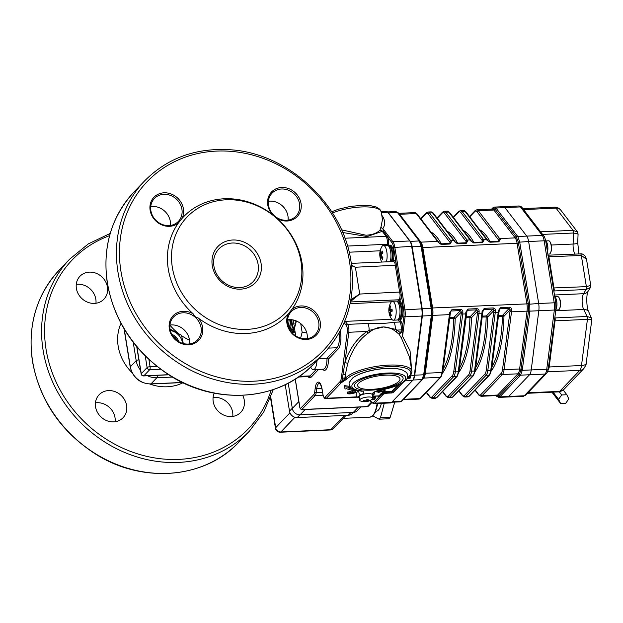 <?xml version="1.0" encoding="UTF-8"?>
<svg xmlns="http://www.w3.org/2000/svg" width="623" height="623" viewBox="0 0 623 623"><rect width="100%" height="100%" fill="white"/><g stroke="black" fill="none" stroke-linecap="round" stroke-linejoin="round"><path stroke-width="0.93" d="M381.79 215.348L382.654 216.306A2.367 2.048 -30.3 0 1 381.93 216.197M382.654 216.306C385.287 220.955 385.333 225.028 382.795 228.524A2.367 2.087 37.1 0 1 380.988 227.021L382.467 219.545L381.245 211.999A29.616 8.761 170.8 0 0 363.318 206.891A29.616 8.761 170.8 0 0 332.503 213.004M341.521 229.84L365.958 235.221C372.289 234.887 376.977 233.189 380.03 230.113L383.823 231.6A0.95 0.794 -37.4 0 1 382.935 232.169L381.954 231.18M342.673 232.496L367.181 236.538L381.837 231.452L380.03 230.113L380.988 227.021M397.653 301.088L398.915 299.772A5.926 2.064 -92.6 0 0 400.091 294.905L394.943 263.155A0.95 0.623 158.4 0 0 396.033 262.439L393.611 247.479A8.527 2.975 -92.6 0 0 391.906 242.62A0.95 0.794 142.6 0 1 392.903 241.724L382.795 228.524L383.823 231.6L387.934 237.433A6.869 2.399 87.4 0 1 388.487 244.637L388.402 245.337M400.028 384.173L392.755 391.774L387.927 392.311A4.673 1.378 170.8 0 0 382.078 394.048L378.753 397.069A0.95 0.88 109.1 0 0 378.177 396.212L378.177 396.212A0.95 0.88 109.1 0 0 378.169 396.212L378.161 396.212M379.835 396.399A0.95 0.841 43.8 0 0 378.924 395.878L372.523 396.469M411.157 374.08L410.113 378.223L408.361 377.281L408.805 376.487A33.167 9.812 170.8 0 0 389.001 366.604A33.167 9.812 170.8 0 0 347.011 378.979L341.248 382.779A1.184 1.051 -136.2 0 1 340.874 382.724L344.76 378.909A1.184 1.051 43.8 0 0 346.053 379.975M407.068 378.363L410.113 378.223L409.615 377.593A1.184 0.997 109.6 0 1 409.031 378.036L407.193 378.114M409.615 377.593L409.342 376.401A1.184 1.129 179.6 0 1 408.361 377.281M409.358 376.253L409.451 376.214A1.184 1.044 -134 0 1 408.805 376.487M381.159 211.563L386.276 211.329A9.477 3.302 87.4 0 1 387.794 212.264L409.755 240.961A9.477 3.302 87.4 0 1 411.663 246.365L421.779 308.829A9.477 3.302 87.4 0 1 421.919 316.063L414.264 375.692L410.869 375.848A2.367 0.958 9.9 0 0 409.342 376.401L409.342 376.331M341.248 382.779L326.436 398.245A1.184 1.051 -136.2 0 1 325.151 397.178L339.963 381.712A1.184 1.051 -136.2 0 0 340.874 382.724A9.407 3.279 -92.6 0 0 342.557 377.935L343.039 374.158A2.367 0.997 -172.7 0 1 345.259 375.054L344.776 378.831A11.642 4.057 87.4 0 1 344.76 378.909L345.718 377.912A1.184 1.051 43.8 0 0 347.011 378.979M343.039 374.158L344.916 362.57A2.367 0.825 -162.4 0 1 347.665 363.7L345.259 375.054L345.718 377.912A34.351 10.163 -9.2 0 1 382.584 365.576A34.351 10.163 -9.2 0 1 411.795 370.965C412.255 372.211 411.476 373.964 409.443 376.222M344.885 320.861A9.477 3.302 -92.6 0 0 345.228 321.367L347.533 324.373A5.926 2.064 87.4 0 1 348.81 332.269L344.916 362.57C349.534 348.724 356.924 338.351 367.095 331.444L368.177 333.134C358.77 339.784 351.933 349.978 347.665 363.7M344.776 378.831A2.367 0.997 -172.7 0 0 342.557 377.935A1.184 0.498 -172.7 0 1 341.443 377.483L347.307 331.81A1.184 0.498 -172.7 0 0 348.81 332.269L367.095 331.444L369.073 330.424L370.046 331.763L368.177 333.134M394.554 330.657A2.367 1.051 -54.3 0 1 395.27 329.24L383.573 326.95L369.073 330.424A5.926 2.064 87.4 0 0 367.71 323.462C377.008 323.882 385.738 323.485 393.9 322.278A5.926 2.064 87.4 0 1 395.27 329.24L397.069 330.089A2.367 1.246 -56.2 0 0 396.212 331.864L394.554 330.657C391.361 328.274 387.701 327.044 383.573 326.95L381.564 327.044C377.374 327.511 373.535 329.084 370.046 331.763M401.111 331.319L401.29 329.902L397.069 330.089L400.441 332.791L401.111 331.319A0.95 0.397 -172.7 0 1 402.123 331.545L402.559 336.311A2.367 1.293 -41.1 0 0 401.407 338.016L399.179 334.317L396.212 331.864M409.755 240.961L392.903 241.724A9.477 3.302 87.4 0 1 394.803 247.129L404.919 309.584A9.477 3.302 87.4 0 1 405.059 316.819L402.559 336.311L410.051 350.889L411.632 369.937M411.795 370.965L409.584 357.314L401.407 338.016M402.31 330.12A0.95 0.397 -172.7 0 0 401.29 329.902L401.259 327.277L402.481 327.231L402.123 331.545L399.179 334.317L400.441 332.791L400.706 333.173M387.163 245.244L387.288 244.263A5.926 2.064 -92.6 0 0 386.813 238.056L386.143 236.358A0.95 0.794 142.6 0 0 387.031 235.79M386.813 238.056A0.95 0.537 162.6 0 0 387.934 237.433L391.906 242.62M394.943 263.155A5.926 2.064 -92.6 0 0 393.401 261.465A0.95 0.841 43.8 0 0 393.502 260.866A6.869 2.399 87.4 0 1 396.033 262.439L401.305 294.983A6.869 2.399 87.4 0 1 399.943 300.629L399.569 301.026M400.091 294.905L401.305 294.983L403.727 309.942L421.779 308.829M414.264 375.692A9.477 3.302 87.4 0 1 412.574 380.528L391.626 402.403A9.477 3.302 87.4 0 1 390.605 402.933L373.753 403.688A9.477 3.302 87.4 0 0 374.766 403.159L391.626 402.403M351.567 265.157L355.39 267.236L351.637 265.717M350.897 299.655L359.728 294.048L350.57 301.439M310.636 367.04A11.845 4.127 -92.6 0 0 313.392 369.634L323.368 369.182A11.845 4.127 -92.6 0 0 326.989 358.233L328.523 359.05A13.028 4.54 87.4 0 1 322.589 369.221M298.417 376.977A11.845 4.127 -92.6 0 0 298.822 377.016A11.845 4.127 -92.6 0 0 300.099 376.354L310.075 375.903L316.196 369.509M301.906 374.462L300.099 376.354M340.244 330.852L340.462 332.215A13.028 4.54 87.4 0 1 338.336 348.802A1.184 1.051 43.8 0 0 337.043 347.735L326.989 358.233L318.859 358.599M313.392 369.634A11.845 4.127 -92.6 0 0 316.982 360.561M380.155 390.691L383.745 389.562L384.913 390.255M351.17 387.818A34.351 10.163 -9.2 0 1 350.048 387.514L349.861 386.4L344.348 385.606L344.527 386.719L350.048 387.514L348.452 388.012A34.351 10.163 170.8 0 0 354.129 389.484M347.276 392.031L347.455 393.144C347.4 393.767 348.452 394.009 350.609 393.853L355.429 392.786C355.499 392.163 354.464 391.922 352.322 392.069L347.346 393.393L347.159 392.28L352.143 390.948C354.285 390.808 355.32 391.042 355.25 391.665M353.179 377.624A27.926 8.263 -9.2 0 1 376.744 369.416A27.926 8.263 -9.2 0 1 401.695 369.766M352.05 392.373L355.11 392.802L350.928 393.549C349.051 393.728 348 393.588 347.774 393.129L352.05 392.373M355.429 392.786L355.367 391.408M350.928 393.549L350.749 392.451M352.322 392.069L352.143 390.948M376.954 390.995L377.079 391.766L378.434 392.451L383.799 390.901L384.796 391.361L382.538 392.194L384.438 392.054L385.092 391.369L383.924 390.676L378.652 392.225L377.398 391.766L380.178 390.808L377.772 391.049L376.915 392.101L376.736 390.979M383.924 390.676L383.745 389.562M377.717 390.738L377.881 391.135M385.092 391.369L385.076 389.92M382.522 392.124L382.374 391.236M380.178 390.808L380.069 390.13M378.652 392.225L378.488 391.221M355.889 390.06L354.83 390.543A36.718 10.864 -9.2 0 1 346.396 388.659L345.064 389.071L344.527 386.719M394.18 386.618L393.557 386.828M410.721 242.76A9.477 3.302 87.4 0 1 412.029 247.191L421.989 308.728A9.477 3.302 87.4 0 1 422.137 315.962L414.599 374.711A9.477 3.302 87.4 0 1 413.812 377.997M496.36 395.963A1.184 0.989 -37.4 0 1 496.212 395.815L496.476 396.15A1.184 0.989 -38.8 0 1 496.297 395.714L498.579 396.08L519.38 374.353L520.906 370.007L528.421 311.469L528.265 303.549L518.328 242.238L516.366 237.036A1.184 0.989 -37.4 0 1 517.542 236.187A40.962 17.195 7.3 0 0 517.799 236.506L519.699 241.911A40.962 36.43 43.8 0 0 519.8 242.604L517.09 243.281A9.477 3.302 -92.6 0 0 515.19 237.885L493.883 210.037A9.477 3.302 -92.6 0 0 492.357 209.102L476.805 209.803A9.477 3.302 87.4 0 1 478.332 210.738A1.184 0.989 142.6 0 0 477.086 211.851A8.294 2.889 -92.6 0 0 474.858 211.501L469.758 216.827M519.8 242.604L529.62 303.206A40.962 36.43 43.8 0 0 529.737 303.907L529.885 311.142A40.962 34.327 142.6 0 0 529.791 311.804L522.362 369.665A40.962 34.327 142.6 0 0 522.284 370.335L520.587 375.163A40.962 12.117 170.8 0 0 520.353 375.404L500.028 396.633A40.962 12.117 170.8 0 0 499.802 396.874L498.813 397.396L496.476 396.15M494.498 207.093L495.994 208.02A40.962 17.195 7.3 0 0 496.235 208.339A1.184 0.989 -37.4 0 0 495.059 209.188A1.184 0.989 142.6 0 1 493.883 210.037L478.332 210.738L499.638 238.586L515.19 237.885A1.184 0.989 142.6 0 0 516.366 237.036L494.81 208.876L492.279 208.744A1.184 1.051 -136.2 0 1 492.536 208.16L491.602 209.133M400.168 401.851L401.22 401.329A40.962 12.117 170.8 0 0 401.453 401.08L421.779 379.859A40.962 12.117 170.8 0 0 422.005 379.617L423.702 374.781A40.962 34.327 142.6 0 0 423.788 374.119L431.217 316.25A40.962 34.327 142.6 0 0 431.303 315.588L431.155 308.354A40.962 36.43 43.8 0 0 431.046 307.661L421.234 247.051A40.962 36.43 43.8 0 0 421.109 246.358L419.209 240.961A40.962 17.195 7.3 0 0 418.975 240.642A1.184 0.989 -37.4 0 1 419.886 241.171M418.975 240.642L397.661 212.793A40.962 17.195 7.3 0 0 397.412 212.474L395.862 211.547L387.49 211.913M431.84 307.91L432.082 315.137A1.184 0.506 -173.7 0 1 432.082 315.207A1.184 0.506 -173.7 0 1 431.303 315.588L422.363 315.993A9.477 3.302 -92.6 0 0 422.215 308.759L431.949 308.58L432.004 315.884A1.184 0.498 -172.7 0 1 431.217 316.25M453.24 217.225L458.855 211.368L460.545 210.535A9.477 3.302 87.4 0 1 462.071 211.47L483.386 239.318L486.329 239.185A1.184 0.989 142.6 0 1 487.139 239.536L487.778 240.587A1.184 0.872 153.4 0 0 486.937 240.174A9.477 3.302 -92.6 0 0 486.329 239.185L465.023 211.337A9.477 3.302 -92.6 0 0 463.496 210.403L465.825 211.688A1.184 0.989 142.6 0 0 465.023 211.337L462.071 211.47A1.184 0.989 142.6 0 0 460.825 212.591A8.294 2.889 -92.6 0 0 458.598 212.233L453.497 217.559M489.46 241.771A1.184 0.413 87.4 0 1 489.592 241.708A1.184 0.413 87.4 0 1 489.958 242.215L486.937 240.174M498.392 239.699A1.184 0.989 142.6 0 1 499.638 238.586A9.477 3.302 87.4 0 1 500.246 239.567A1.184 0.872 153.4 0 0 498.922 240.564A8.294 2.889 -92.6 0 0 498.392 239.699L477.086 211.851M498.338 241.374L498.922 240.564L498.338 241.374A1.184 0.413 -92.6 0 1 498.462 241.303L489.592 241.708L487.778 240.587M500.246 239.567L498.828 241.817A1.184 0.413 -92.6 0 0 498.47 241.303L498.953 241.132M467.725 241.039A1.184 0.872 153.4 0 0 466.401 242.036L465.817 242.845L466.401 242.036A8.294 2.889 -92.6 0 0 465.879 241.171A1.184 0.989 -37.4 0 1 467.125 240.057L470.069 239.917A1.184 0.989 142.6 0 1 470.879 240.268L471.525 241.319A1.184 0.872 153.4 0 0 470.677 240.906A9.477 3.302 -92.6 0 0 470.069 239.917L448.762 212.077A9.477 3.302 -92.6 0 0 447.236 211.135L449.565 212.42A1.184 0.989 142.6 0 0 448.762 212.077L445.811 212.209L467.125 240.057A9.477 3.302 87.4 0 1 467.725 241.039L466.308 243.281L457.438 243.686L454.416 241.638A9.477 3.302 -92.6 0 0 453.817 240.657A1.184 0.989 -37.4 0 1 454.619 241L433.304 213.152L430.976 211.875L428.032 212.007A9.477 3.302 87.4 0 1 429.551 212.941L450.865 240.79A9.477 3.302 87.4 0 1 451.465 241.771L450.047 244.021L441.177 244.418L438.156 242.37A9.477 3.302 -92.6 0 0 437.556 241.389A1.184 0.989 -37.4 0 1 438.358 241.74L417.044 213.891L414.716 212.607L398.619 213.331M473.2 242.511A1.184 0.413 87.4 0 1 473.332 242.44A1.184 0.413 87.4 0 1 473.698 242.947L470.677 240.906M482.14 240.439A1.184 0.989 142.6 0 1 483.386 239.318A9.477 3.302 87.4 0 1 483.985 240.307A1.184 0.872 153.4 0 0 482.661 241.296A8.294 2.889 -92.6 0 0 482.14 240.439L460.825 212.591M482.077 242.106L482.661 241.296L482.077 242.106A1.184 0.413 -92.6 0 1 482.202 242.043L473.332 242.44L471.525 241.319M483.985 240.307L482.568 242.549A1.184 0.413 -92.6 0 0 482.21 242.043L482.693 241.872M457.438 243.686A1.184 0.413 -92.6 0 0 457.072 243.18L455.265 242.051A1.184 0.872 153.4 0 0 454.416 241.638M451.465 241.771A1.184 0.872 153.4 0 0 450.141 242.768L449.557 243.577L450.141 242.768A8.294 2.889 -92.6 0 0 449.619 241.903A1.184 0.989 -37.4 0 1 450.865 240.79L453.817 240.657L432.502 212.809A1.184 0.989 -37.4 0 1 433.304 213.152M441.177 244.418A1.184 0.413 -92.6 0 0 440.811 243.912L439.005 242.791A1.184 0.872 153.4 0 0 438.156 242.37M495.402 310.791L493.875 310.55L492.933 309.125L484.055 309.53L482.093 311.391L484.289 308.33L493.159 307.933C494.685 308.175 495.433 309.125 495.402 310.791A9.477 3.302 87.4 0 1 495.246 312.567L487.817 370.436A9.477 3.302 87.4 0 1 486.119 375.264L465.802 396.493L468.753 396.36A1.184 1.051 43.8 0 0 469.423 396.057L467.733 396.89A9.477 3.302 -92.6 0 0 468.753 396.36L489.071 375.132A9.477 3.302 -92.6 0 0 490.768 370.296L498.198 312.435A9.477 3.302 -92.6 0 0 498.353 310.659L499.124 310.425L499.591 309.156L498.976 312.068A1.184 0.498 7.3 0 0 498.914 311.866M498.353 310.659L500.549 307.598A1.184 0.413 87.4 0 1 500.316 308.79L499.591 309.148M475.224 389.998L478.542 394.336A8.294 2.889 -92.6 0 0 480.769 394.686L501.094 373.465A8.294 2.889 -92.6 0 0 502.574 369.237L510.003 311.368A8.294 2.889 -92.6 0 0 510.136 309.818L511.662 310.059A9.477 3.302 87.4 0 1 511.506 311.835L504.077 369.696A9.477 3.302 87.4 0 1 502.379 374.532L482.062 395.753A9.477 3.302 87.4 0 1 481.042 396.29L478.713 395.005L475.038 390.2M498.556 315.386L502.675 315.199A1.184 1.051 -136.2 0 1 503.96 316.266L510.136 309.818L509.193 308.393A1.184 0.413 -92.6 0 0 509.419 307.194C510.946 307.443 511.693 308.393 511.662 310.059M483.331 309.88L482.716 312.808A1.184 0.498 -172.7 0 1 481.937 313.167A9.477 3.302 -92.6 0 0 482.093 311.391M426.444 392.202L429.769 396.54A8.294 2.889 -92.6 0 0 431.988 396.89A1.184 1.051 43.8 0 0 433.281 397.957L436.232 397.824A1.184 1.051 43.8 0 0 436.902 397.529L435.212 398.354A9.477 3.302 -92.6 0 0 436.232 397.824L456.55 376.596A9.477 3.302 -92.6 0 0 458.248 371.767L465.677 313.899A9.477 3.302 -92.6 0 0 465.833 312.123L466.604 311.889L467.071 310.628M465.833 312.123L468.029 309.063A1.184 0.413 87.4 0 1 467.795 310.262L467.079 310.62M442.704 391.47L446.021 395.8A8.294 2.889 -92.6 0 0 448.249 396.158L468.574 374.929A8.294 2.889 -92.6 0 0 470.054 370.701L477.483 312.839A8.294 2.889 -92.6 0 0 477.623 311.282L479.142 311.523A9.477 3.302 87.4 0 1 478.986 313.299L471.556 371.168A9.477 3.302 87.4 0 1 469.859 375.996L449.541 397.225A9.477 3.302 87.4 0 1 448.521 397.754L446.193 396.477L442.517 391.665M466.035 316.85L470.155 316.671A1.184 1.051 -136.2 0 1 471.447 317.738L477.623 311.282L476.673 309.857A1.184 0.413 -92.6 0 0 476.899 308.665C478.425 308.907 479.173 309.865 479.142 311.523M403.556 399.304L419.972 398.556A1.184 1.051 43.8 0 0 420.642 398.261L418.952 399.094A9.477 3.302 -92.6 0 0 419.972 398.556L440.29 377.336A9.477 3.302 -92.6 0 0 441.987 372.499L449.417 314.638A9.477 3.302 -92.6 0 0 449.572 312.863L450.398 312.185M449.572 312.863L451.768 309.802L460.638 309.397C462.165 309.639 462.912 310.597 462.881 312.263A9.477 3.302 87.4 0 1 462.725 314.031L455.296 371.9A9.477 3.302 87.4 0 1 453.599 376.728L433.281 397.957A9.477 3.302 87.4 0 1 432.261 398.486L429.932 397.209L426.257 392.404M431.988 396.89L452.314 375.661A8.294 2.889 -92.6 0 0 453.793 371.44L461.222 313.571A8.294 2.889 -92.6 0 0 461.363 312.022L462.881 312.263M449.775 317.59L453.894 317.403A1.184 1.051 -136.2 0 1 455.187 318.47L461.363 312.022L460.413 310.597A1.184 0.413 -92.6 0 0 460.638 309.397M548.31 368.364A2.367 0.997 -172.7 0 1 548.31 368.505L555.911 309.312A2.367 0.997 -172.7 0 1 554.345 310.036L538.817 310.737A9.477 3.302 -92.6 0 0 538.677 303.502L554.205 302.801A2.367 0.701 170.8 0 1 555.794 303.206L545.748 241.202A2.367 0.701 170.8 0 0 544.159 240.805L528.631 241.506A9.477 3.302 -92.6 0 0 526.731 236.101L542.259 235.401A2.367 1.986 142.6 0 1 543.871 236.094L522.066 207.607A2.367 1.986 142.6 0 0 520.462 206.914L504.934 207.615A9.477 3.302 -92.6 0 0 503.407 206.68A9.477 3.302 87.4 0 1 504.934 207.615L526.731 236.101A9.477 3.302 87.4 0 1 528.631 241.506L538.677 303.502A9.477 3.302 87.4 0 1 538.817 310.737L531.224 369.93A9.477 3.302 87.4 0 1 529.527 374.758L508.742 396.469A9.477 3.302 87.4 0 1 507.722 396.999A9.477 3.302 -92.6 0 0 508.742 396.469L524.27 395.769L545.055 374.057A9.477 3.302 -92.6 0 0 546.753 369.229L554.345 310.036A9.477 3.302 -92.6 0 0 554.205 302.801L544.159 240.805A9.477 3.302 -92.6 0 0 542.259 235.401L520.462 206.914A9.477 3.302 -92.6 0 0 518.936 205.979L503.407 206.68A9.477 3.302 -92.6 0 0 502.387 207.21M397.661 212.793A1.184 0.989 -37.4 0 1 398.455 213.128L398.19 212.793A1.184 0.989 -38.8 0 0 397.412 212.474L388.472 212.879A9.477 3.302 -92.6 0 0 387.701 212.147M421.903 246.591L412.177 246.763A9.477 3.302 -92.6 0 0 410.277 241.358L419.209 240.961A1.184 0.997 -36 0 1 420.027 241.319L398.463 213.136A1.184 0.989 -37.4 0 1 398.463 213.136M431.98 315.962L424.575 373.683A1.184 0.498 -172.7 0 1 424.575 373.761L424.481 374.439C423.741 377.188 424.831 375.537 422.698 379.29A1.184 1.059 -137.7 0 1 422.005 379.617L413.072 380.014A9.477 3.302 -92.6 0 0 414.762 375.186L423.702 374.781A1.184 0.491 -171.6 0 0 424.481 374.446A1.184 0.491 -171.6 0 0 424.473 374.361M392.132 401.874A9.477 3.302 -92.6 0 0 392.28 401.734L401.22 401.329A1.184 1.044 -134.8 0 0 401.874 401.048L400.176 401.858L391.781 402.24M413.072 380.014L392.28 401.734M422.363 315.993L414.762 375.186M412.177 246.763L422.215 308.759M388.472 212.879L410.277 241.358M554.828 317.753L554.914 317.94A2.367 0.825 87.4 0 1 555.241 319.101L549.104 367.819L547.415 371.923M555.241 319.101L554.665 319.062M523.055 208.9L541.301 233.057M548.17 255.375A2.367 0.825 87.4 0 1 548.302 255.337A2.367 0.825 87.4 0 1 548.715 255.609L554.26 289.827A1.184 0.459 6.4 0 0 553.645 289.968M548.715 255.609A1.184 0.973 -35 0 1 548.053 255.414M591.289 319.404L587.427 319.373A2.367 0.825 -92.6 0 0 587.084 316.484L591.632 317.862M590.394 287.53L586.103 289.516A2.367 0.825 -92.6 0 0 586.375 286.65L590.744 285.412M586.5 259.176L581.329 255.469A2.367 0.825 -92.6 0 0 580.472 253.888L580.472 253.888A2.367 0.825 -92.6 0 0 580.332 253.919M578.082 234.092L573.557 233.002A2.367 0.825 -92.6 0 0 573.004 230.339L577.49 231.982M519.38 374.353A1.184 1.044 -134.8 0 0 520.587 375.163L529.527 374.758A9.477 3.302 -92.6 0 0 531.224 369.93L546.753 369.229A2.367 0.997 -172.7 0 0 548.31 368.505C547.633 371.666 546.994 373.317 546.402 373.457A2.367 2.11 -136.2 0 1 545.055 374.057L529.527 374.758L508.742 396.469L499.802 396.874A1.184 1.059 -137.7 0 1 498.579 396.08M494.81 208.876A1.184 0.997 -36 0 1 495.994 208.02L504.934 207.615L526.731 236.101L517.799 236.506A1.184 0.989 -38.8 0 0 516.623 237.379M528.506 310.776A1.184 0.491 -171.6 0 0 529.885 311.142L538.817 310.737L531.224 369.93L522.284 370.335A1.184 0.506 -173.7 0 1 520.906 370.007M518.328 242.238L528.631 241.506L538.677 303.502L528.382 304.273M558.582 399.335L560.591 403.486L565.715 403.252L568.822 398.876L566.813 394.725L561.689 394.959L558.582 399.335L553.068 392.14M561.689 394.959L559.298 391.828M566.813 394.725L563.239 390.053M560.591 403.486L551.947 392.186M360.842 406.983L357.337 410.635A7.11 6.323 -136.2 0 1 353.296 412.426L300.052 414.825A7.11 6.323 -136.2 0 1 292.312 408.423L288.223 383.153M353.319 412.418L352.307 413.477A7.11 6.323 -136.2 0 1 348.257 415.268L297.233 417.574A7.11 6.323 -136.2 0 1 289.5 411.172L285.209 384.679M381.377 403.346A19.897 6.939 87.4 0 1 376.276 411.172L375.848 411.196M384.266 403.221L380.482 417.745A28.899 10.077 87.4 0 1 379.088 419.193L372.827 415.884M380.482 417.745L390.2 417.301L394.756 402.1M379.088 419.193L388.807 418.757A28.899 10.077 -92.6 0 0 390.2 417.301M390.621 311.625L390.442 312.435A15.365 14.267 65.8 0 0 391.337 315.37A15.069 0.95 146.7 0 1 390.629 315.69A15.365 14.267 -114.2 0 1 389.741 312.754L389.43 312.162A15.365 1.97 174.7 0 0 389.025 312.59A15.069 14.742 122.4 0 1 388.83 310.534A15.365 1.97 -5.3 0 1 389.235 310.106L389.414 309.288A15.365 14.267 -114.2 0 1 389.749 306.298A15.069 4.299 23.9 0 1 390.457 305.979A15.365 14.267 65.8 0 0 390.123 308.977L390.426 309.569A15.365 1.97 -5.3 0 1 392.054 309.078A15.069 9.485 78.6 0 0 392.249 311.142A15.365 1.97 174.7 0 0 390.621 311.625M390.504 312.723L389.43 312.162M390.123 308.977L390.426 309.569L392.077 309.491M391.283 315.238L390.629 315.69M390.333 306.609L389.749 306.298M392.132 310.153L388.83 310.534M392.428 301.267L396.251 301.096A9.477 3.302 87.4 0 1 399.888 309.117A9.477 3.302 87.4 0 1 397.108 320.027L393.284 320.199A9.477 3.302 87.4 0 1 391.657 319.124A15.396 15.396 0 0 1 390.909 302.482A9.477 3.302 87.4 0 1 392.428 301.267A9.477 3.302 87.4 0 1 396.064 309.288A9.477 3.302 87.4 0 1 393.284 320.199M398.884 318.306L399.561 318.189A8.052 2.811 87.4 0 0 401.181 309.257A8.052 2.811 87.4 0 0 398.089 302.435L398.05 302.435M399.195 318.431A8.052 2.811 87.4 0 1 398.813 318.524L398.813 318.524M397.155 301.4A9.477 3.302 87.4 0 1 398.027 301.01L399.133 300.964A9.477 3.302 87.4 0 1 402.77 308.985A9.477 3.302 87.4 0 1 399.989 319.895L398.884 319.949A9.477 3.302 87.4 0 1 397.98 319.638M398.027 301.01A9.477 3.302 87.4 0 1 401.664 309.031A9.477 3.302 87.4 0 1 398.884 319.949M381.572 254.643L381.588 255.648A15.365 10.98 19.8 0 0 382.974 257.875A15.069 5.28 132.3 0 0 382.483 259.246A15.365 10.98 -160.2 0 1 381.089 257.019L380.739 256.956A15.365 9.314 160.9 0 0 380.645 258.903A15.069 11.954 154.4 0 1 380.1 257.338A15.365 9.314 -19.1 0 1 380.201 255.383L380.178 254.386A15.365 10.98 -160.2 0 1 380.014 252.097A15.069 10.536 19.9 0 1 380.505 250.726A15.365 10.98 19.8 0 0 380.676 253.008L381.027 253.078A15.365 9.314 -19.1 0 1 382.351 251.077A15.069 6.705 48.7 0 0 382.888 252.642A15.365 9.314 160.9 0 0 381.572 254.643M382.335 256.964L380.739 256.956M380.676 253.008L382.608 253.008M380.56 252.292L380.014 252.097M382.078 256.559L381.595 256.746M380.715 257.097L380.1 257.338M381.79 261.987A15.396 15.396 0 0 1 381.86 246.63A9.477 3.302 87.4 0 1 383.379 245.415L387.202 245.244A9.477 3.302 87.4 0 1 389.873 248.476A9.477 3.302 87.4 0 1 390.169 261.613M383.379 245.415A9.477 3.302 87.4 0 1 386.05 248.647A9.477 3.302 87.4 0 1 386.346 261.785M390.317 261.13L391.501 260.687L391.299 260.11M390.489 260.453L391.735 259.908A8.052 2.811 87.4 0 0 391.82 251.233A8.052 2.811 87.4 0 0 389.04 246.583L389.04 246.583M391.501 260.687A8.052 2.811 87.4 0 1 391.104 261.567M388.106 245.555A9.477 3.302 87.4 0 1 388.978 245.166L390.091 245.112A9.477 3.302 87.4 0 1 392.755 248.343A9.477 3.302 87.4 0 1 393.051 261.481M388.978 245.166A9.477 3.302 87.4 0 1 391.649 248.398A9.477 3.302 87.4 0 1 391.945 261.528M373.006 396.446A9.477 3.302 87.4 0 1 372.686 397.513M372.749 397.326L373.855 396.968L373.707 396.446M372.928 396.742L373.8 396.407M373.855 396.968A8.052 2.811 87.4 0 1 372.788 398.292M375.887 396.314A9.477 3.302 87.4 0 1 373.52 399.779L372.406 399.834A9.477 3.302 87.4 0 1 371.596 399.584M374.781 396.368A9.477 3.302 87.4 0 1 372.406 399.834M555.794 303.206L555.911 309.312A6.635 2.313 -92.6 0 0 556.417 299.827A6.635 2.313 -92.6 0 0 554.774 296.906M555.825 310.013L558.34 309.896A6.635 2.313 -92.6 0 0 559.563 308.751A6.635 2.313 -92.6 0 0 559.836 299.671A6.635 2.313 -92.6 0 0 559.057 297.677A6.635 2.313 -92.6 0 0 557.741 296.641L554.75 296.782M555.957 308.961A6.394 2.227 -92.6 0 0 556.783 302.396A6.394 2.227 -92.6 0 0 554.813 297.163M555.218 299.624A7.11 2.476 -92.6 0 0 555.21 299.608A7.11 2.476 -92.6 0 1 555.732 302.809M547.492 251.933A6.635 2.313 -92.6 0 0 546.838 242.456A6.635 2.313 -92.6 0 0 545.725 241.054M547.843 254.114L549.291 254.052A6.635 2.313 -92.6 0 0 550.514 252.899A6.635 2.313 -92.6 0 0 550.257 242.3A6.635 2.313 -92.6 0 0 550.016 241.833A6.635 2.313 -92.6 0 0 548.692 240.797L545.701 240.93M547.446 251.676A6.394 2.227 -92.6 0 0 545.771 241.319M546.683 246.957A7.11 2.476 -92.6 0 0 546.161 243.757M367.5 399.577L368.092 400.698A11.821 10.513 43.8 0 0 369.766 400.27A11.502 5.171 55.3 0 1 369.314 400.737A11.821 10.513 -136.2 0 1 367.64 401.165L366.752 401.43A11.821 4.12 87.4 0 1 366.106 401.687A11.502 10.56 -62.1 0 1 364.774 401.749A11.821 4.12 -92.6 0 0 365.421 401.492L364.977 401.29A11.821 10.513 -136.2 0 1 363.186 401.01A11.502 1.768 -63.9 0 0 363.637 400.542A11.821 10.513 43.8 0 0 365.428 400.823L366.316 400.558A11.821 4.12 -92.6 0 0 366.846 399.584A11.502 7.157 14.6 0 0 368.177 399.53A11.821 4.12 87.4 0 1 367.648 400.496L368.092 400.698M365.421 401.492L364.891 400.768M366.129 400.698L366.106 401.687M359.689 400.239L359.136 396.796A6.635 1.962 -9.2 0 1 367.78 393.541A6.635 1.962 -9.2 0 1 372.227 394.671L372.788 398.12A6.635 1.962 -9.2 0 1 372.204 399.125A11.845 11.845 0 0 1 360.561 401.01A6.635 1.962 -9.2 0 1 359.689 400.239A6.635 1.962 -9.2 0 1 368.333 396.991A6.635 1.962 -9.2 0 1 372.788 398.12M288.651 320.113L292.997 319.918M94.439 303.393A16.587 14.75 -136.2 0 1 78.21 293.807A16.587 14.75 -136.2 0 1 79.931 276.293A16.587 14.75 -136.2 0 1 102.11 277.103A16.587 14.75 -136.2 0 1 103.885 299.227A16.587 14.75 -136.2 0 1 94.439 303.393M126.625 405.526A16.587 14.75 -136.2 0 1 123.074 417.698A16.587 14.75 -136.2 0 1 106.876 420.712A16.587 14.75 -136.2 0 1 95.568 406.928A16.587 14.75 -136.2 0 1 99.119 394.764A16.587 14.75 -136.2 0 1 115.325 391.742A16.587 14.75 -136.2 0 1 126.625 405.526M242.666 395.294A16.587 14.75 -136.2 0 1 240.719 412.387A16.587 14.75 -136.2 0 1 220.464 413.181A16.587 14.75 -136.2 0 1 214.265 393.144M95.958 303.253A16.587 14.75 43.8 0 0 76.255 284.392M232.784 416.413A16.587 14.75 43.8 0 0 213.082 397.552M301.01 261.676A68.701 61.101 -136.2 0 1 269.736 323.921A68.701 61.101 -136.2 0 1 196.268 310.425A68.701 61.101 -136.2 0 1 203.628 205.232A68.701 61.101 -136.2 0 1 301.01 261.676M193.161 313.813A71.443 63.538 -136.2 0 1 178.443 222.933L182.009 218.455A71.443 63.538 43.8 0 1 272.251 214.374L277.204 218.478A71.443 63.538 -136.2 0 1 291.922 309.351L288.356 313.836A71.443 63.538 -136.2 0 1 198.122 317.917C195.692 317.434 194.041 316.071 193.161 313.813A17.771 15.801 -136.2 0 0 169.113 325.424A17.771 15.801 -136.2 0 0 191.939 344.301A17.771 15.801 -136.2 0 0 198.122 317.917M178.443 222.933A17.771 15.801 -136.2 0 1 151.007 213.65A17.771 15.801 -136.2 0 1 167.431 192.998A17.771 15.801 -136.2 0 1 182.009 218.455M272.251 214.374A17.771 15.801 -136.2 0 1 278.426 187.982A17.771 15.801 -136.2 0 1 301.252 206.859A17.771 15.801 -136.2 0 1 277.204 218.478M291.922 309.351A17.771 15.801 -136.2 0 1 318.68 317.029A17.771 15.801 -136.2 0 1 306.314 339.48A17.771 15.801 -136.2 0 1 290.131 331.179A17.771 15.801 -136.2 0 1 288.356 313.836M196.938 318.984A16.587 14.75 -136.2 0 1 197.561 339.893A16.587 14.75 -136.2 0 1 175.382 339.083A16.587 14.75 -136.2 0 1 173.607 316.959A16.587 14.75 -136.2 0 1 183.053 312.793A16.587 14.75 -136.2 0 1 196.938 318.984M189.626 343.919A16.587 14.75 43.8 0 0 185.327 331.109A16.587 14.75 43.8 0 0 169.931 325.066M170.437 225.448A16.587 14.75 43.8 0 0 150.743 206.587M307.271 338.608A16.587 14.75 43.8 0 0 287.569 319.747M288.083 220.137A16.587 14.75 43.8 0 0 268.381 201.276M178.63 341.568A9.477 8.426 43.8 0 0 171.847 334.403M177.01 340.47A7.11 6.323 43.8 0 0 172.797 335.999M182.531 343.328A13.737 12.219 43.8 0 0 179.665 336.28A13.737 12.219 43.8 0 0 170.336 330.494M183.318 343.546L181.488 335.236L170.632 329.435M168.926 225.596A16.587 14.75 -136.2 0 1 152.69 216.002A16.587 14.75 -136.2 0 1 154.418 198.488A16.587 14.75 -136.2 0 1 163.865 194.321A16.587 14.75 -136.2 0 1 178.965 202.062A16.587 14.75 -136.2 0 1 180.615 218.252A16.587 14.75 -136.2 0 1 178.373 221.422A16.587 14.75 -136.2 0 1 168.926 225.596M277.313 217.918A16.587 14.75 -136.2 0 1 272.056 193.177A16.587 14.75 -136.2 0 1 281.503 189.003A16.587 14.75 -136.2 0 1 297.739 198.597A16.587 14.75 -136.2 0 1 296.018 216.111A16.587 14.75 -136.2 0 1 286.572 220.277A16.587 14.75 -136.2 0 1 277.313 217.918M305.761 338.756A16.587 14.75 -136.2 0 1 289.524 329.162A16.587 14.75 -136.2 0 1 291.245 311.648A16.587 14.75 -136.2 0 1 300.691 307.474A16.587 14.75 -136.2 0 1 316.928 317.068A16.587 14.75 -136.2 0 1 315.207 334.582A16.587 14.75 -136.2 0 1 305.761 338.756M115.146 421.724A16.587 14.75 43.8 0 0 105.933 404.919A16.587 14.75 43.8 0 0 95.444 402.863M288.309 326.32A26.057 9.08 -92.6 0 0 289.103 320.09M290.513 320.027A26.057 9.08 87.4 0 1 289.212 328.555M289.267 328.671A24.873 8.667 -92.6 0 0 290.715 320.02M290.053 330.089A26.057 9.08 -92.6 0 0 291.79 319.973M293.192 319.957A26.057 9.08 87.4 0 1 290.988 331.467L291.642 329.645A23.69 8.255 87.4 0 0 293.589 320.051M296.26 320.931L296.244 321.538M294.874 326.795L293.114 331.623L291.276 330.665M295.847 320.759L295.777 323.329M295.341 324.996L294.056 326.343L292.997 330.392L291.634 329.676M291.743 329.372L293.285 329.302M293.075 324.038L295.621 323.921M296.392 320.985L294.484 328.282L295.723 335.914M306.563 332.137L302.147 332.339L300.738 323.633M300.636 338.149L302.147 332.339M370.272 400.402L371.448 401.944A8.527 2.975 -92.6 0 0 373.738 402.31L378.753 397.069A6.869 2.399 87.4 0 1 377.826 396.228M372.468 396.166L378.924 395.878L381.167 393.526A5.545 1.643 -9.2 0 1 384.266 392.069M384.43 392.023A5.545 1.643 -9.2 0 1 388.113 391.462L387.74 393.16A3.793 1.121 170.8 0 0 382.997 394.569A0.95 0.841 43.8 0 1 382.078 394.048A0.95 0.841 43.8 0 0 381.167 393.526M388.113 391.462L391.836 391.252L397.497 385.341M391.836 391.252A0.95 0.841 43.8 0 1 392.755 391.774A0.95 0.841 43.8 0 0 393.666 392.295A1.892 0.561 170.8 0 1 391.291 392.996L391.665 391.299M403.221 382.304L393.666 392.295M391.291 392.996L387.74 393.16M373.738 402.31A0.95 0.841 43.8 0 0 374.766 403.159L382.997 394.569M371.448 401.944A0.95 0.794 142.6 0 0 371.581 402.481L373.753 403.688M322.153 389.5L322.052 389.391C319.692 380.482 319.116 383.986 319.428 383.254A9.477 3.302 -92.6 0 0 316.71 388.612L316.204 392.537A5.926 2.064 87.4 0 1 315.145 395.558L301.773 409.529L367.212 406.57A2.367 0.825 -92.6 0 1 366.963 406.702A2.367 2.367 0 0 0 368.567 405.978A2.367 2.11 -136.2 0 1 367.212 406.57L371.386 402.217M344.932 238.22L386.143 236.358L382.935 232.169M421.919 316.063L405.059 316.819A0.95 0.397 -172.7 0 1 403.86 316.453A8.527 2.975 -92.6 0 0 403.727 309.942M399.943 319.895L400.877 321.118A6.869 2.399 87.4 0 1 402.481 327.231L403.86 316.453M411.663 246.365L393.611 247.479M401.017 291.992L359.728 294.048L355.39 267.236L396.68 265.188M393.129 261.255L393.502 260.866M347.517 246.062L387.288 244.263A0.95 0.397 -172.7 0 1 388.487 244.637M350.469 301.96L398.915 299.772A0.95 0.841 -136.2 0 1 399.943 300.629M393.9 322.278L399.88 322.005L398.159 319.755M401.259 327.277A5.926 2.064 -92.6 0 0 399.88 322.005A0.95 0.794 142.6 0 0 400.877 321.118M299.982 407.995L299.928 407.73A1.184 0.413 -92.6 0 0 300.488 408.462L313.86 394.491A4.735 1.651 -92.6 0 0 314.708 392.077L315.207 388.152A10.661 3.715 87.4 0 1 318.532 382.133A10.661 3.715 87.4 0 1 322.114 389.25L322.932 394.273A4.735 1.651 -92.6 0 0 325.151 397.178M295.286 379.049L299.928 407.73M295.209 379.096L299.873 407.87L301.524 409.661A2.367 0.825 87.4 0 0 301.773 409.529A1.184 1.051 -136.2 0 1 300.488 408.462M323.026 395.2L315.145 395.558A1.184 1.051 -136.2 0 1 313.86 394.491M322.519 392.256L316.204 392.537A1.184 0.498 -172.7 0 1 314.708 392.077M321.873 388.378L316.71 388.612A1.184 0.498 -172.7 0 1 315.207 388.152M322.971 394.53L322.114 389.25M357.01 396.867L326.436 398.245A5.926 2.064 87.4 0 1 325.806 398.58C324.731 399.055 323.75 397.669 322.87 394.414L322.932 394.273M339.963 381.712A8.294 2.889 -92.6 0 0 341.443 377.483M367.71 323.462L347.533 324.373A1.184 0.989 142.6 0 0 346.287 325.486L344.137 322.683M347.307 331.81A4.735 1.651 -92.6 0 0 346.287 325.486M391.758 319.264L345.228 321.367A1.184 0.989 142.6 0 0 344.605 321.561M412.574 380.528L405.067 380.863M387.794 212.264L381.338 212.56M391.408 301.797L350.118 303.658M380.194 250.796L349.16 252.198M338.336 348.802L328.523 359.05M318.618 369.4L311.368 376.97A13.028 4.54 87.4 0 1 308.019 376.604M298.822 377.016L308.806 376.565A11.845 4.127 -92.6 0 0 310.075 375.903A1.184 1.051 43.8 0 1 311.368 376.97M328.601 348.117L337.043 347.735A11.845 4.127 -92.6 0 0 339.037 333.048M340.462 332.215L339.278 332.627M380.972 391.524L380.793 390.411M374.587 392.132A2.367 2.251 149.5 0 1 372.609 394.367A9.477 2.804 -9.2 0 1 381.066 389.834L381.105 389.936C376.323 391.182 374.057 391.999 374.314 392.373L374.485 391.883M381.066 389.834A27.248 8.06 170.8 0 0 404.218 375.614A27.248 8.06 170.8 0 0 363.925 377.437A27.248 8.06 170.8 0 0 360.717 390.753A9.477 2.804 -9.2 0 1 360.857 394.896A7.11 2.103 170.8 0 0 359.253 397.536M372.352 395.418A7.11 2.103 170.8 0 0 372.609 394.367M401.843 381.003A24.624 7.281 -9.2 0 1 360.522 389.601A24.624 7.281 -9.2 0 1 374.002 375.521A24.624 7.281 -9.2 0 1 401.843 381.003M398.899 381.338A21.447 6.347 170.8 0 0 374.657 376.565A21.447 6.347 170.8 0 0 362.913 388.83A21.447 6.347 170.8 0 0 398.899 381.338M360.717 390.753A2.367 1.596 97.2 0 1 360.055 390.87C355.803 390.403 352.657 389.219 350.64 387.319C349.168 385.396 348.74 383.729 349.355 382.312L352.439 378.192C359.089 372.858 374.33 369.081 385.847 368.497C392.848 368.092 398.409 368.606 402.513 370.046L406.173 372.25C407.808 374.018 408.135 375.988 407.162 378.169C406.741 380.824 398.354 386.922 381.105 389.936M359.206 390.753A2.367 1.472 66.6 0 0 359.105 393.144A2.367 1.472 66.6 0 0 360.857 394.896M500.028 396.633A1.184 1.051 -136.2 0 1 498.821 395.839A1.184 1.051 43.8 0 0 497.606 395.052L517.931 373.823A9.477 3.302 -92.6 0 0 519.629 368.995L527.058 311.126A9.477 3.302 -92.6 0 0 526.91 303.892L517.09 243.281L422.815 247.541L432.635 308.151A9.477 3.302 87.4 0 1 432.783 315.386L425.353 373.255A1.184 0.498 7.3 0 0 424.606 373.52M520.353 375.404A1.184 1.051 -136.2 0 1 519.138 374.618A1.184 1.051 43.8 0 0 517.931 373.823L502.379 374.532A1.184 1.051 43.8 0 1 501.094 373.465M522.362 369.665A1.184 0.498 -172.7 0 1 520.992 369.33A1.184 0.498 7.3 0 0 519.629 368.995L504.077 369.696A1.184 0.498 7.3 0 1 502.574 369.237M529.791 311.804A1.184 0.498 -172.7 0 1 528.421 311.469A1.184 0.498 7.3 0 0 527.058 311.126L511.506 311.835A1.184 0.498 7.3 0 1 510.003 311.368M492.52 208.51A1.184 1.044 -134.8 0 1 492.801 207.895L492.544 208.152A1.184 1.051 -136.2 0 1 492.684 208.035M529.62 303.206L526.91 303.892L431.864 308.003M496.235 208.339L517.542 236.187M401.991 400.908A1.184 1.044 -134.8 0 1 401.874 401.048L402.131 400.791A1.184 1.051 -136.2 0 1 401.453 401.08M422.565 379.415A1.184 1.051 -136.2 0 1 422.456 379.555L402.131 400.784M422.698 379.298L422.449 379.563A1.184 1.051 -136.2 0 1 421.779 379.859M432.004 315.822A1.184 0.498 -172.7 0 1 432.004 315.892L424.575 373.761A1.184 0.498 -172.7 0 1 423.788 374.119M431.825 307.824L422.028 247.253L431.84 307.863L431.046 307.661M420.034 241.327L421.903 246.544L422.028 247.261L421.234 247.051M481.042 396.29L496.593 395.582A9.477 3.302 -92.6 0 0 497.606 395.052L482.062 395.753A1.184 1.051 43.8 0 1 480.769 394.686M398.767 213.525A9.477 3.302 87.4 0 1 399.608 214.296L420.914 242.145A9.477 3.302 87.4 0 1 422.815 247.541L422.051 247.393M399.335 214.273A1.184 0.989 142.6 0 0 399.608 214.296L416.242 213.541A1.184 0.989 -37.4 0 1 417.044 213.891M423.469 378.106A1.184 1.051 43.8 0 1 423.656 378.083L440.29 377.336A1.184 1.051 43.8 0 0 440.967 377.032L442.766 372.141A1.184 0.498 7.3 0 1 441.987 372.499L425.353 373.255A9.477 3.302 87.4 0 1 423.656 378.083L423.282 378.473M420.502 242.074A1.184 0.989 142.6 0 0 420.914 242.145L437.556 241.389L416.242 213.541A9.477 3.302 -92.6 0 0 414.716 212.607M442.704 371.939A1.184 0.498 7.3 0 1 442.766 372.141L450.195 314.272A1.184 0.498 7.3 0 1 449.417 314.638L432.783 315.386A1.184 0.498 7.3 0 0 432.035 315.659M498.828 241.817L489.958 242.215M498.198 241.319L498.922 240.564M469.501 216.493L475.115 210.629A1.184 1.051 43.8 0 0 474.858 211.501M479.687 229.801A74.628 26.01 87.4 0 1 490.145 241.685M482.568 242.549L473.698 242.947M481.937 242.051L482.661 241.296M458.855 211.368A1.184 1.051 43.8 0 0 458.598 212.233M463.434 230.541A74.628 26.01 87.4 0 1 473.885 242.417M447.174 231.273A74.628 26.01 87.4 0 1 457.625 243.149M465.879 241.171L444.565 213.323A8.294 2.889 -92.6 0 0 442.338 212.973A1.184 1.051 -136.2 0 1 442.595 212.1L436.98 217.964M442.338 212.973L437.237 218.299M465.677 242.791L466.401 242.036M444.565 213.323A1.184 0.989 -37.4 0 1 445.811 212.209A9.477 3.302 87.4 0 0 444.285 211.275L442.595 212.1M449.619 241.903L428.305 214.055A1.184 0.989 -37.4 0 1 429.551 212.941L432.502 212.809A9.477 3.302 -92.6 0 0 430.976 211.875M465.817 242.845A1.184 0.413 87.4 0 1 465.942 242.775L457.072 243.18A1.184 0.413 -92.6 0 0 456.947 243.243M465.949 242.775A1.184 0.413 87.4 0 1 466.308 243.281M430.914 232.005A74.628 26.01 87.4 0 1 441.364 243.889M428.305 214.055A8.294 2.889 -92.6 0 0 426.077 213.705A1.184 1.051 -136.2 0 1 426.334 212.832L420.72 218.696M426.077 213.705L420.977 219.031M449.417 243.523L450.141 242.768M449.557 243.577A1.184 0.413 87.4 0 1 449.681 243.507A1.184 0.413 87.4 0 1 450.047 244.021M450.172 243.336L440.811 243.912A1.184 0.413 -92.6 0 0 440.687 243.975M500.549 307.598L509.419 307.194M491.944 366.854A73.444 25.598 -92.6 0 0 502.442 316.11A1.184 0.413 -92.6 0 1 502.675 315.199L509.193 308.393L500.316 308.79L499.179 309.981M458.964 390.73L462.282 395.068A1.184 0.989 -37.4 0 0 462.453 395.737L464.781 397.022A9.477 3.302 87.4 0 0 465.802 396.493A1.184 1.051 -136.2 0 1 464.509 395.426L484.834 374.197A1.184 1.051 -136.2 0 0 486.119 375.264L489.071 375.132A1.184 1.051 43.8 0 0 489.748 374.828L491.547 369.937A1.184 0.498 7.3 0 1 490.768 370.296L487.817 370.436A1.184 0.498 -172.7 0 1 486.314 369.969L493.743 312.1A1.184 0.498 -172.7 0 0 495.246 312.567L498.198 312.435A1.184 0.498 7.3 0 0 498.976 312.068L491.547 369.937A1.184 0.498 7.3 0 0 491.485 369.735M498.439 316.289L503.96 316.266A74.628 26.01 87.4 0 1 491.422 370.778M478.542 394.336A1.184 0.989 142.6 0 0 478.713 395.005M462.282 395.068A8.294 2.889 -92.6 0 0 464.509 395.426M448.249 396.158A1.184 1.051 43.8 0 0 449.541 397.225L452.493 397.092A9.477 3.302 -92.6 0 1 451.473 397.622L453.162 396.796A1.184 1.051 -136.2 0 1 452.493 397.092L472.81 375.864A9.477 3.302 -92.6 0 0 474.508 371.035L481.937 313.167L478.986 313.299A1.184 0.498 7.3 0 1 477.483 312.839M453.162 396.796L473.488 375.568A1.184 1.051 -136.2 0 1 472.81 375.864L469.859 375.996A1.184 1.051 43.8 0 1 468.574 374.929M484.834 374.197A8.294 2.889 -92.6 0 0 486.314 369.969M475.224 370.467A1.184 0.498 -172.7 0 1 475.287 370.669A1.184 0.498 -172.7 0 1 474.508 371.035L471.556 371.168A1.184 0.498 7.3 0 1 470.054 370.701M493.743 312.1A8.294 2.889 -92.6 0 0 493.875 310.55L487.7 316.998L482.179 317.021M475.162 371.51A74.628 26.01 87.4 0 0 487.7 316.998A1.184 1.051 43.8 0 0 486.415 315.931A1.184 0.413 -92.6 0 0 486.181 316.842A73.444 25.598 -92.6 0 1 475.684 367.586M482.654 312.606A1.184 0.498 -172.7 0 1 482.716 312.808L475.287 370.669L473.488 375.568M482.295 316.118L486.415 315.931L492.933 309.125A1.184 0.413 87.4 0 0 493.159 307.933M484.289 308.33A1.184 0.413 -92.6 0 1 484.055 309.53L482.918 310.713M468.029 309.063L476.899 308.665M459.424 368.325A73.444 25.598 -92.6 0 0 469.921 317.574A1.184 0.413 -92.6 0 1 470.155 316.671L476.673 309.857L467.795 310.262L466.658 311.453M461.222 313.571A1.184 0.498 7.3 0 0 462.725 314.031L465.677 313.899A1.184 0.498 7.3 0 0 466.456 313.54A1.184 0.498 7.3 0 0 466.393 313.338M453.793 371.44A1.184 0.498 7.3 0 0 455.296 371.9L458.248 371.767A1.184 0.498 7.3 0 0 459.026 371.409A1.184 0.498 7.3 0 0 458.964 371.207M465.918 317.753L471.447 317.738A74.628 26.01 87.4 0 1 458.902 372.243M452.314 375.661A1.184 1.051 43.8 0 0 453.599 376.728L456.55 376.596A1.184 1.051 43.8 0 0 457.227 376.3L459.026 371.409L467.063 310.62M446.021 395.8A1.184 0.989 142.6 0 0 446.193 396.477M451.768 309.802A1.184 0.413 87.4 0 1 451.535 310.994L460.413 310.597L453.894 317.403A1.184 0.413 -92.6 0 0 453.661 318.306L455.187 318.47A74.628 26.01 87.4 0 1 442.642 372.982M450.811 311.352L450.195 314.272A1.184 0.498 7.3 0 0 450.133 314.07M443.163 369.057A73.444 25.598 -92.6 0 0 453.661 318.306L449.658 318.493M429.769 396.54A1.184 0.989 142.6 0 0 429.932 397.209M527.899 392.786L559.703 391.353A7.11 6.323 43.8 0 0 563.753 389.57L558.683 391.883A9.477 3.302 -92.6 0 0 559.703 391.353L579.811 370.35L547.524 371.814A1.184 1.051 43.8 0 0 547.461 371.814M549.104 367.819A1.184 0.607 8.3 0 0 548.365 368.138M563.753 389.57L583.852 368.567A7.11 6.323 43.8 0 1 579.811 370.35A9.477 3.302 -92.6 0 0 581.5 365.522L549.213 366.978A1.184 0.498 7.3 0 0 548.474 367.243M583.852 368.567C585.885 365.164 586.664 363.419 586.196 363.349A7.11 2.983 7.3 0 1 581.5 365.522L587.427 319.373L555.14 320.829A1.184 0.498 7.3 0 0 554.4 321.086M586.196 363.349L591.85 319.303L588.782 311.952A7.11 5.163 154.3 0 0 583.696 309.467L587.084 316.484L554.914 317.94A1.184 0.857 -25.7 0 1 554.805 317.94M523.577 209.585A1.184 0.989 142.6 0 0 523.725 209.585L556.012 208.129A9.477 3.302 -92.6 0 0 554.486 207.194C557.11 207.163 559.228 208.168 560.832 210.208A7.11 5.957 142.6 0 0 556.012 208.129L573.004 230.339L540.725 231.795A1.184 0.989 142.6 0 1 540.577 231.795M554.26 289.827A2.367 0.825 87.4 0 1 553.933 290.964L553.839 291.128M547.866 255.204L580.472 253.888C581.695 253.452 583.323 254.246 585.363 256.279L586.484 259.106L590.752 285.435L590.316 287.67L588.198 291.143A7.11 5.911 -148.7 0 1 583.556 293.698L586.103 289.516L553.933 290.964A1.184 0.989 31.3 0 0 553.816 290.98M548.271 256.785L581.329 255.469L586.375 286.65L553.325 287.966M553.294 287.865L548.248 256.692M523.25 396.298L525.617 395.177A2.367 2.11 -136.2 0 1 524.27 395.769A9.477 3.302 -92.6 0 1 523.25 396.298L498.805 397.404M560.832 210.208L577.373 231.818L578.082 234.061L577.723 242.729A7.11 1.612 -177.6 0 1 573.098 244.037L573.557 233.002L542.578 234.404M554.462 295.014L583.556 293.698A9.477 3.302 87.4 0 0 583.696 309.467L555.732 310.729M574.928 254.137A9.477 3.302 87.4 0 1 573.098 244.037L551.308 245.026M305.161 409.498L300.052 414.825M292.312 408.423L298.853 401.594M353.296 412.426L358.396 407.092M299.858 414.832L297.233 417.574M289.5 411.172L292.288 408.26M348.257 415.268L350.874 412.535M294.92 417.278L280.864 431.965L330.774 429.714L344.433 415.44M333.469 428.523A4.735 4.735 0 0 1 330.26 429.979A4.735 1.651 87.4 0 0 330.774 429.714A4.735 4.213 43.8 0 0 333.469 428.523L346.061 415.37M270.756 397.178L275.701 427.697A4.735 4.213 -136.2 0 0 280.864 431.965A4.735 1.651 87.4 0 1 280.35 432.23L330.26 429.979M289.968 412.8L275.701 427.697A4.735 1.402 170.8 0 0 275.459 428.258A4.735 4.735 0 0 0 280.35 432.23M343.195 418.36L369.883 417.153A25.59 8.917 -92.6 0 0 377.094 403.54M389.414 309.288L390.146 309.257M392.116 309.974L389.235 310.106M380.178 254.386L381.751 254.316M381.494 255.329L380.201 255.383M366.752 401.43L366.55 400.184M367.383 399.577L367.64 401.165M365.304 400.807L365.397 401.383M120.979 323.376A45.012 40.036 43.8 0 0 118.175 346.24A45.012 40.036 43.8 0 0 132.06 372.686M149.816 384.017A45.012 40.036 43.8 0 0 182.983 382.732M271.122 390.286A122.007 108.511 -136.2 0 1 152.697 457.578A122.007 108.511 -136.2 0 1 46.086 349.495A122.007 108.511 -136.2 0 1 109.593 235.642M273.31 389.57L263.802 411.904L249.418 431.132A124.374 110.614 -136.2 0 1 127.894 453.762A124.374 110.614 -136.2 0 1 43.119 350.375A124.374 110.614 -136.2 0 1 69.737 259.106L88.31 243.905L110.216 233.43M32.63 361.332A124.374 110.614 -136.2 0 1 59.247 270.063C36.29 295.138 27.373 325.658 32.513 361.613C39.802 400.729 60.774 431.521 95.428 453.988C142.309 483.985 205.045 478.869 238.928 442.089A124.374 110.614 -136.2 0 1 117.404 464.711A124.374 110.614 -136.2 0 1 32.63 361.332M218.821 248.982A23.69 21.073 -136.2 0 1 250.501 250.142A23.69 21.073 -136.2 0 1 253.047 281.744C249.55 285.318 245.135 287.265 239.808 287.569C233.204 287.756 227.247 285.482 221.928 280.747C218.299 277.367 215.815 273.388 214.476 268.809C212.49 260.982 213.938 254.379 218.821 248.982M232.706 240.003A26.057 23.176 -136.2 0 1 261.084 263.474A26.057 23.176 -136.2 0 1 240.665 289.15A26.057 23.176 -136.2 0 1 212.279 265.678A26.057 23.176 -136.2 0 1 232.706 240.003M120.948 271.301A122.007 108.511 -136.2 0 1 216.547 151.093A122.007 108.511 -136.2 0 1 349.425 260.982A122.007 108.511 -136.2 0 1 253.818 381.19A122.007 108.511 -136.2 0 1 120.948 271.301M169.923 325.151A49.754 44.249 43.8 0 0 177.913 333.009M181.628 335.742A49.754 44.249 43.8 0 0 189.548 340.181M148.92 359.526L150.081 366.69L156.903 366.379M168.537 374.696L143.851 375.809A2.367 2.11 -136.2 0 1 141.273 373.675L136.943 346.956M168.716 374.805L143.602 375.942A2.367 0.825 -92.6 0 0 143.851 375.809L149.699 369.704L160.586 369.213M143.602 375.942A2.367 2.367 0 0 1 141.156 373.948A2.367 0.701 -9.2 0 1 141.273 373.675L147.114 367.57A2.367 2.11 43.8 0 0 149.699 369.704A2.367 0.825 87.4 0 0 150.081 366.69A2.367 0.701 170.8 0 0 147.114 367.57L145.237 355.99M133.221 342.323L136.196 360.694A18.955 16.852 43.8 0 0 140.541 370.194M138.867 359.829A2.367 0.701 170.8 0 0 136.196 360.694L130.347 366.799L124.257 329.162M147.55 375.762A18.955 16.852 43.8 0 0 156.832 377.764L172.384 377.063M157.284 375.319A2.367 0.825 87.4 0 1 156.832 377.764L150.992 383.869A18.955 16.852 -136.2 0 1 130.347 366.799A2.367 0.701 -9.2 0 0 130.23 367.079L124.032 328.78M182.391 382.452L150.992 383.869A2.367 0.825 -92.6 0 1 150.735 384.002C139.825 383.449 132.995 377.811 130.23 367.079M107.491 283.138A124.374 110.614 -136.2 0 1 134.109 191.868C111.151 216.944 102.234 247.463 107.366 283.418C114.663 322.535 135.635 353.327 170.289 375.794C217.17 405.791 279.906 400.682 313.79 363.894A124.374 110.614 -136.2 0 1 192.266 386.525A124.374 110.614 -136.2 0 1 107.491 283.138M313.79 363.894L324.279 352.937A124.374 110.614 -136.2 0 1 157.938 346.832A124.374 110.614 -136.2 0 1 144.591 180.911L134.109 191.868M294.297 327.503L294.695 327.48M294.975 331.296L293.285 331.374M295.014 331.522L293.16 331.607M295.107 332.121L291.634 332.285M371.581 402.481L370.07 400.503M368.567 405.978L371.736 402.66M351.317 263.365L393.3 261.559M366.963 406.702L301.524 409.661M357.376 397.155L325.806 398.58M381.245 211.999L379.781 209.196L376.097 206.968L370.662 205.707L362.422 205.302L350.375 206.431L338.398 209.219L331.701 211.75M359.043 390.73L356.948 392.171L355.967 395.013L357.4 397.17L359.323 397.949M372.414 395.831L374.002 394.468L374.688 392.062M361.215 390.823L361.535 391.236L360.055 390.87M503.407 206.68L494.498 207.085L492.801 207.895M398.198 212.793L395.862 211.54M487.139 239.536L465.825 211.688M475.115 210.629L476.805 209.803M470.879 240.268L449.565 212.42M466.432 242.604L465.942 242.775M454.619 241L455.265 242.051M428.032 212.007L426.334 212.832M438.358 241.74L439.005 242.791M469.423 396.057L489.748 374.828M462.453 395.737L458.777 390.933M436.902 397.529L457.227 376.3M420.642 398.261L440.967 377.032M418.952 399.094L403.065 399.81M435.212 398.354L432.261 398.486M451.473 397.622L448.521 397.754M467.733 396.89L464.781 397.022M447.236 211.135L444.285 211.275M463.496 210.403L460.545 210.535M525.617 395.177L546.402 373.457M543.871 236.094C544.401 236.397 545.032 238.103 545.748 241.202M522.066 207.607C522.105 207.077 521.062 206.54 518.936 205.979M558.683 391.883L527.416 393.3M554.486 207.194L522.845 208.619M577.723 242.729L578.938 253.95M588.198 291.143C586.157 293.635 586.352 308.175 588.782 311.952M275.459 428.258L270.522 397.786M377.826 403.509L375.139 412.753L372.554 416.109L369.883 417.153M392.077 309.499L390.38 309.576M382.179 256.723L380.863 256.777M382.475 253.179L380.848 253.257M559.563 308.751A11.845 11.845 0 0 0 559.065 297.685M550.514 252.899A11.845 11.845 0 0 0 550.016 241.825M367.453 399.577L367.617 400.605M365.358 400.815L365.46 401.43M69.737 259.106L59.247 270.063M249.418 431.132L238.928 442.089M141.156 373.948L136.741 346.715M182.625 382.561L150.735 384.002M324.279 352.937C347.237 327.862 356.146 297.342 351.014 261.387C342.899 203.916 287.873 153.079 230.191 149.754C195.902 147.651 167.369 158.032 144.591 180.911M295.014 331.537L293.114 331.623M295.115 332.16L291.665 332.316"/></g></svg>
